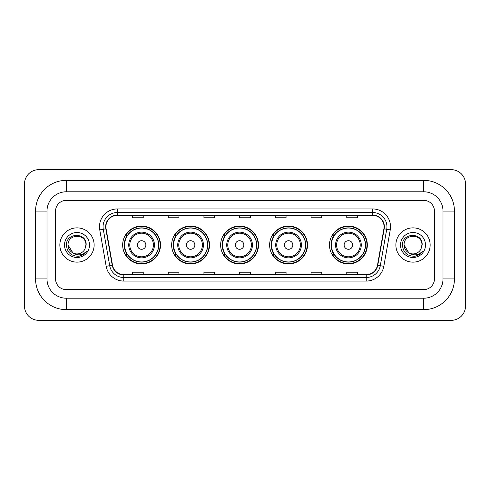 <?xml version="1.0" encoding="UTF-8"?>
<svg xmlns="http://www.w3.org/2000/svg" width="490" height="490" viewBox="0 0 490 490"><rect width="100%" height="100%" fill="white"/><g stroke="black" fill="none" stroke-linecap="round" stroke-linejoin="round"><path stroke-width="0.73" d="M329.488 245A18.926 18.926 0 0 0 348.415 263.926A18.926 18.926 0 0 0 367.335 245A18.926 18.926 0 0 0 348.415 226.074A18.926 18.926 0 0 0 329.488 245M269.641 245A18.926 18.926 0 0 0 288.567 263.926A18.926 18.926 0 0 0 307.487 245A18.926 18.926 0 0 0 288.567 226.074A18.926 18.926 0 0 0 269.641 245M220.647 245A18.926 18.926 0 0 0 239.573 263.926A18.926 18.926 0 0 0 258.5 245A18.926 18.926 0 0 0 239.573 226.074A18.926 18.926 0 0 0 220.647 245M171.653 245A18.926 18.926 0 0 0 190.579 263.926A18.926 18.926 0 0 0 209.506 245A18.926 18.926 0 0 0 190.579 226.074A18.926 18.926 0 0 0 171.653 245M122.665 245A18.926 18.926 0 0 0 141.585 263.926A18.926 18.926 0 0 0 160.512 245A18.926 18.926 0 0 0 141.585 226.074A18.926 18.926 0 0 0 122.665 245M127.204 254.641A17.322 17.322 0 0 1 127.204 235.359M176.192 254.641A17.322 17.322 0 0 1 176.192 235.359M225.186 254.641A17.322 17.322 0 0 1 225.186 235.359M274.18 254.641A17.322 17.322 0 0 1 274.18 235.359M334.027 254.641A17.322 17.322 0 0 1 334.027 235.359M59.854 245A17.138 17.138 0 0 0 76.991 262.138A17.138 17.138 0 0 0 94.129 245A17.138 17.138 0 0 0 76.991 227.862A17.138 17.138 0 0 0 59.854 245A17.138 17.138 0 0 0 76.991 262.138A17.138 17.138 0 0 0 94.129 245A17.138 17.138 0 0 0 76.991 227.862A17.138 17.138 0 0 0 59.854 245M395.871 245A17.138 17.138 0 0 0 413.009 262.138A17.138 17.138 0 0 0 430.147 245A17.138 17.138 0 0 0 413.009 227.862A17.138 17.138 0 0 0 395.871 245A17.138 17.138 0 0 0 413.009 262.138A17.138 17.138 0 0 0 430.147 245A17.138 17.138 0 0 0 413.009 227.862A17.138 17.138 0 0 0 395.871 245M105.913 226.79A11.429 11.429 0 0 1 117.343 215.361L372.657 215.361A11.429 11.429 0 0 1 383.909 228.775L377.49 265.194A11.429 11.429 0 0 1 366.238 274.639L123.762 274.639A11.429 11.429 0 0 1 112.51 265.194L106.091 228.775A11.429 11.429 0 0 1 105.913 226.79M105.632 226.79A11.711 11.711 0 0 0 105.809 228.824L112.228 265.243A11.711 11.711 0 0 0 123.762 274.927L366.238 274.927A11.711 11.711 0 0 0 377.772 265.243L384.191 228.824A11.711 11.711 0 0 0 372.657 215.073L117.343 215.073A11.711 11.711 0 0 0 105.632 226.79M99.758 229.89A17.854 17.854 0 0 1 117.343 208.936L372.657 208.936A17.854 17.854 0 0 1 390.242 229.89L383.817 266.309A17.854 17.854 0 0 1 366.238 281.064L123.762 281.064A17.854 17.854 0 0 1 106.183 266.309L99.758 229.89L103.274 229.271A14.284 14.284 0 0 1 117.343 212.507L372.657 212.507A14.284 14.284 0 0 1 386.726 229.271L380.301 265.69A14.284 14.284 0 0 1 366.238 277.493L123.762 277.493A14.284 14.284 0 0 1 109.699 265.69L103.274 229.271A14.284 14.284 0 0 1 103.059 226.79M434.434 211.08A10.713 10.713 0 0 0 423.721 200.367L66.279 200.367A10.713 10.713 0 0 0 55.566 211.08L55.566 278.92A10.713 10.713 0 0 0 66.279 289.633L423.721 289.633A10.713 10.713 0 0 0 434.434 278.92L434.434 211.08A10.713 10.713 0 0 0 423.721 200.367L66.279 200.367A10.713 10.713 0 0 0 55.566 211.08L55.566 278.92A10.713 10.713 0 0 0 66.279 289.633L423.721 289.633A10.713 10.713 0 0 0 434.434 278.92L434.434 211.08M377.772 265.243L380.301 265.69L386.726 229.271L390.242 229.89M239.647 215.361L239.647 217.781L250.353 217.781L250.353 215.361M203.938 215.361L203.938 217.781L214.651 217.781L214.651 215.361M168.229 215.361L168.229 217.781L178.942 217.781L178.942 215.361M132.521 215.361L132.521 217.781L143.233 217.781L143.233 215.361M275.349 215.361L275.349 217.781L286.062 217.781L286.062 215.361M311.058 215.361L311.058 217.781L321.771 217.781L321.771 215.361M346.767 215.361L346.767 217.781L357.48 217.781L357.48 215.361M250.353 274.639L250.353 272.22L239.647 272.22L239.647 274.639M214.651 274.639L214.651 272.22L203.938 272.22L203.938 274.639M178.942 274.639L178.942 272.22L168.229 272.22L168.229 274.639M143.233 274.639L143.233 272.22L132.521 272.22L132.521 274.639M286.062 274.639L286.062 272.22L275.349 272.22L275.349 274.639M321.771 274.639L321.771 272.22L311.058 272.22L311.058 274.639M357.48 274.639L357.48 272.22L346.767 272.22L346.767 274.639M66.279 180.369L66.279 191.792L423.721 191.792L423.721 180.369A30.711 30.711 0 0 1 454.432 211.08A30.711 30.711 0 0 0 423.721 180.369L66.279 180.369A30.711 30.711 0 0 0 35.568 211.08L35.568 278.92A30.711 30.711 0 0 0 66.279 309.631L423.721 309.631A30.711 30.711 0 0 0 454.432 278.92L454.432 211.08L443.003 211.08A19.282 19.282 0 0 0 423.721 191.792L66.279 191.792A19.282 19.282 0 0 0 46.997 211.08L46.997 278.92A19.282 19.282 0 0 0 66.279 298.208L423.721 298.208A19.282 19.282 0 0 0 443.003 278.92L443.003 211.08L443.003 278.92L454.432 278.92M465.5 183.94A14.284 14.284 0 0 0 451.216 169.656L38.784 169.656A14.284 14.284 0 0 0 24.5 183.94L24.5 306.06A14.284 14.284 0 0 0 38.784 320.344L451.216 320.344A14.284 14.284 0 0 0 465.5 306.06L465.5 183.94M72.918 252.944L68.067 245C67.516 233.485 86.467 233.485 85.922 245L84.942 249.061L86.136 245C87.018 232.107 66.021 232.425 66.413 245C67.124 252.595 71.307 256.331 78.97 256.209C82.087 255.609 84.562 254.016 86.387 251.425C82.265 255.382 77.8 255.903 72.986 252.975A8.924 8.924 0 0 0 84.942 249.061L85.915 245.123M72.986 252.975C69.862 251.254 68.22 248.595 68.067 245M64.496 245A12.495 12.495 0 0 0 76.991 257.495A12.495 12.495 0 0 0 89.492 245A12.495 12.495 0 0 0 76.991 232.505A12.495 12.495 0 0 0 64.496 245M86.363 251.462L83.196 254.543M83.122 254.592L79.025 256.197M145.873 245A4.288 4.288 0 0 0 141.585 240.713A4.288 4.288 0 0 0 137.304 245A4.288 4.288 0 0 0 141.585 249.288A4.288 4.288 0 0 0 145.873 245M154.442 245A12.856 12.856 0 0 0 141.585 232.144A12.856 12.856 0 0 0 128.735 245A12.856 12.856 0 0 0 141.585 257.856A12.856 12.856 0 0 0 154.442 245A12.856 12.856 0 0 1 141.585 257.856A12.856 12.856 0 0 1 128.735 245M158.552 245A16.96 16.96 0 0 0 141.585 228.04A16.96 16.96 0 0 0 124.625 245A16.96 16.96 0 0 0 141.585 261.96A16.96 16.96 0 0 0 158.552 245M160.157 245A18.571 18.571 0 0 1 125.722 254.641L127.437 254.641A17.119 17.119 0 0 0 152.917 257.838A17.119 17.119 0 0 0 152.917 232.162A17.119 17.119 0 0 0 127.437 235.359L125.722 235.359A18.571 18.571 0 0 1 160.157 245M194.867 245A4.288 4.288 0 0 0 190.579 240.713A4.288 4.288 0 0 0 186.298 245A4.288 4.288 0 0 0 190.579 249.288A4.288 4.288 0 0 0 194.867 245M203.436 245A12.856 12.856 0 0 0 190.579 232.144A12.856 12.856 0 0 0 177.723 245A12.856 12.856 0 0 0 190.579 257.856A12.856 12.856 0 0 0 203.436 245A12.856 12.856 0 0 1 190.579 257.856A12.856 12.856 0 0 1 177.723 245M207.54 245A16.96 16.96 0 0 0 190.579 228.04A16.96 16.96 0 0 0 173.619 245A16.96 16.96 0 0 0 190.579 261.96A16.96 16.96 0 0 0 207.54 245M209.15 245A18.571 18.571 0 0 1 174.71 254.641L176.431 254.641A17.119 17.119 0 0 0 201.911 257.838A17.119 17.119 0 0 0 201.911 232.162A17.119 17.119 0 0 0 176.431 235.359L174.71 235.359A18.571 18.571 0 0 1 209.15 245M243.855 245A4.288 4.288 0 0 0 239.573 240.713A4.288 4.288 0 0 0 235.286 245A4.288 4.288 0 0 0 239.573 249.288A4.288 4.288 0 0 0 243.855 245M252.43 245A12.856 12.856 0 0 0 239.573 232.144A12.856 12.856 0 0 0 226.717 245A12.856 12.856 0 0 0 239.573 257.856A12.856 12.856 0 0 0 252.43 245A12.856 12.856 0 0 1 239.573 257.856A12.856 12.856 0 0 1 226.717 245M256.533 245A16.96 16.96 0 0 0 239.573 228.04A16.96 16.96 0 0 0 222.613 245A16.96 16.96 0 0 0 239.573 261.96A16.96 16.96 0 0 0 256.533 245M258.138 245A18.571 18.571 0 0 1 223.703 254.641L225.425 254.641A17.119 17.119 0 0 0 250.898 257.838A17.119 17.119 0 0 0 250.898 232.162A17.119 17.119 0 0 0 225.425 235.359L223.703 235.359A18.571 18.571 0 0 1 258.138 245M292.849 245A4.288 4.288 0 0 0 288.567 240.713A4.288 4.288 0 0 0 284.28 245A4.288 4.288 0 0 0 288.567 249.288A4.288 4.288 0 0 0 292.849 245M301.417 245A12.856 12.856 0 0 0 288.567 232.144A12.856 12.856 0 0 0 275.711 245A12.856 12.856 0 0 0 288.567 257.856A12.856 12.856 0 0 0 301.417 245A12.856 12.856 0 0 1 288.567 257.856A12.856 12.856 0 0 1 275.711 245M305.527 245A16.96 16.96 0 0 0 288.567 228.04A16.96 16.96 0 0 0 271.601 245A16.96 16.96 0 0 0 288.567 261.96A16.96 16.96 0 0 0 305.527 245M307.132 245A18.571 18.571 0 0 1 272.697 254.641L274.418 254.641A17.119 17.119 0 0 0 299.892 257.838A17.119 17.119 0 0 0 299.892 232.162A17.119 17.119 0 0 0 274.418 235.359L272.697 235.359A18.571 18.571 0 0 1 307.132 245M352.696 245A4.288 4.288 0 0 0 348.415 240.713A4.288 4.288 0 0 0 344.127 245A4.288 4.288 0 0 0 348.415 249.288A4.288 4.288 0 0 0 352.696 245M361.265 245A12.856 12.856 0 0 0 348.415 232.144A12.856 12.856 0 0 0 335.558 245A12.856 12.856 0 0 0 348.415 257.856A12.856 12.856 0 0 0 361.265 245A12.856 12.856 0 0 1 348.415 257.856A12.856 12.856 0 0 1 335.558 245M365.375 245A16.96 16.96 0 0 0 348.415 228.04A16.96 16.96 0 0 0 331.448 245A16.96 16.96 0 0 0 348.415 261.96A16.96 16.96 0 0 0 365.375 245M366.979 245A18.571 18.571 0 0 1 332.545 254.641L334.266 254.641A17.119 17.119 0 0 0 359.74 257.838A17.119 17.119 0 0 0 359.74 232.162A17.119 17.119 0 0 0 334.266 235.359L332.545 235.359A18.571 18.571 0 0 1 366.979 245M408.88 252.914L404.079 245C403.533 233.485 422.484 233.485 421.933 245L420.959 249.061L422.153 245C423.035 232.107 402.039 232.425 402.431 245C403.141 252.595 407.325 256.331 414.987 256.209C418.105 255.609 420.579 254.016 422.405 251.425C418.282 255.382 413.817 255.903 409.003 252.975L408.991 252.975A8.924 8.924 0 0 0 420.959 249.061L421.933 245.123M409.003 252.975C405.879 251.254 404.238 248.595 404.079 245M400.508 245A12.495 12.495 0 0 0 413.009 257.495A12.495 12.495 0 0 0 425.504 245A12.495 12.495 0 0 0 413.009 232.505A12.495 12.495 0 0 0 400.508 245M422.38 251.462L419.213 254.543M419.14 254.592L415.042 256.197M372.657 208.936L372.657 215.073M103.274 229.271L105.809 228.824M123.762 281.064L123.762 274.927M366.238 274.927L366.238 281.064M106.183 266.309L112.228 265.243M384.191 228.824L386.726 229.271M117.343 208.936L117.343 215.073M380.301 265.69L383.817 266.309M423.721 309.631L423.721 298.208L66.279 298.208L66.279 309.631M35.568 278.92L46.997 278.92L46.997 211.08L35.568 211.08M153.395 245A11.809 11.809 0 0 0 141.585 233.191A11.809 11.809 0 0 0 129.776 245A11.809 11.809 0 0 0 141.585 256.809A11.809 11.809 0 0 0 153.395 245M202.388 245A11.809 11.809 0 0 0 190.579 233.191A11.809 11.809 0 0 0 178.77 245A11.809 11.809 0 0 0 190.579 256.809A11.809 11.809 0 0 0 202.388 245M251.382 245A11.809 11.809 0 0 0 239.573 233.191A11.809 11.809 0 0 0 227.764 245A11.809 11.809 0 0 0 239.573 256.809A11.809 11.809 0 0 0 251.382 245M300.376 245A11.809 11.809 0 0 0 288.567 233.191A11.809 11.809 0 0 0 276.758 245A11.809 11.809 0 0 0 288.567 256.809A11.809 11.809 0 0 0 300.376 245M360.224 245A11.809 11.809 0 0 0 348.415 233.191A11.809 11.809 0 0 0 336.606 245A11.809 11.809 0 0 0 348.415 256.809A11.809 11.809 0 0 0 360.224 245"/></g></svg>
